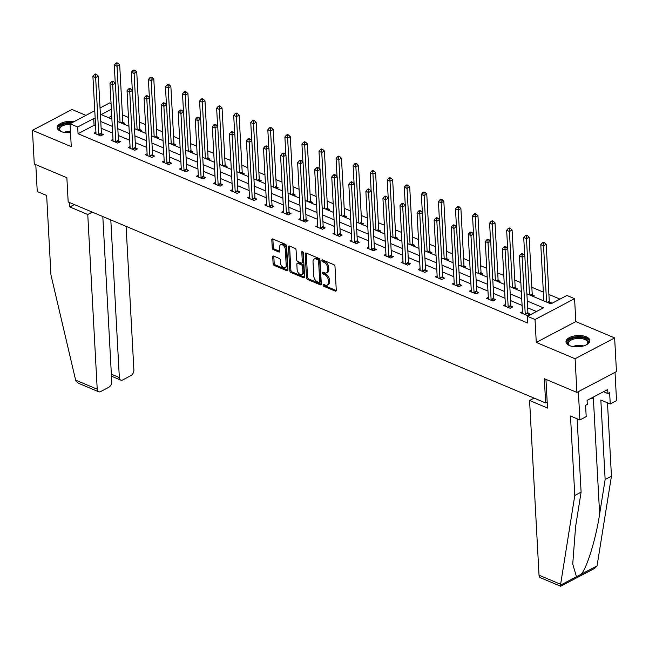 <?xml version="1.0" encoding="UTF-8"?>
<svg xmlns="http://www.w3.org/2000/svg" width="649" height="649" viewBox="0 0 649 649"><rect width="100%" height="100%" fill="white"/><g stroke="black" fill="none" stroke-linecap="round" stroke-linejoin="round"><path stroke-width="0.97" d="M323.064 285.081A1.055 0.649 -117.8 0 0 323.867 286.323L335.273 291.125A1.501 0.925 -117.8 0 0 335.898 291.133A1.501 0.925 -117.8 0 0 336.271 290.257L334.989 266.455A1.501 0.925 -117.8 0 0 333.837 264.678L322.431 259.876A1.055 0.649 -117.8 0 0 321.993 259.876A1.055 0.649 -117.8 0 0 321.734 260.484A1.055 0.649 -117.8 0 0 322.537 261.725L324.013 262.35A4.811 2.953 -117.8 0 1 327.672 268.029L327.786 270.008A4.811 2.953 -117.8 0 1 326.593 272.815A4.811 2.953 -117.8 0 1 324.581 272.799L323.105 272.174A1.055 0.649 -117.8 0 0 322.658 272.166A1.055 0.649 -117.8 0 0 322.399 272.783A1.055 0.649 -117.8 0 0 323.202 274.024L324.678 274.649A4.811 2.953 -117.8 0 1 328.345 280.327L328.451 282.307A4.811 2.953 -117.8 0 1 327.258 285.114A4.811 2.953 -117.8 0 1 325.246 285.089L323.77 284.473A1.055 0.649 -117.8 0 0 323.324 284.465A1.055 0.649 -117.8 0 0 323.064 285.081M324.143 284.627A1.055 0.649 -117.8 0 0 324.938 285.763L336.263 290.525M322.813 260.038A1.055 0.649 -117.8 0 0 323.608 261.166L325.084 261.79L324.013 262.35M323.478 272.337A1.055 0.649 -117.8 0 0 324.273 273.464L325.749 274.081L324.678 274.649M74.002 121.679A11.942 5.646 -3.1 0 0 57.25 127.691A11.942 5.646 -3.1 0 0 60.836 131.439A11.942 5.646 -3.1 0 0 70.514 132.607M569.579 345.593A11.942 5.646 -3.1 0 0 582.68 346.177A11.942 5.646 -3.1 0 0 589.836 340.555A11.942 5.646 -3.1 0 0 586.25 336.807A11.942 5.646 -3.1 0 0 573.148 336.223A11.942 5.646 -3.1 0 0 565.993 341.845A11.942 5.646 -3.1 0 0 569.579 345.593M273.74 256.112A1.501 0.925 -117.8 0 0 273.115 256.104A1.501 0.925 -117.8 0 0 272.742 256.98L273.099 263.664A1.501 0.925 -117.8 0 0 274.251 265.433L286.915 270.771A1.501 0.925 -117.8 0 0 287.539 270.771A1.501 0.925 -117.8 0 0 287.913 269.895L286.631 246.093A1.501 0.925 -117.8 0 0 285.479 244.324L272.815 238.994A1.501 0.925 -117.8 0 0 272.191 238.986A1.501 0.925 -117.8 0 0 271.817 239.862L272.247 247.926A1.501 0.925 -117.8 0 0 273.399 249.703L278.819 251.982A1.501 0.925 -117.8 0 0 279.443 251.99A1.501 0.925 -117.8 0 0 279.816 251.114L279.605 247.115A4.016 2.466 -117.8 0 1 280.603 244.762A4.016 2.466 -117.8 0 1 283.589 245.703A4.016 2.466 -117.8 0 1 285.341 249.532L286.193 265.198A4.016 2.466 -117.8 0 1 285.195 267.542A4.016 2.466 -117.8 0 1 282.21 266.609A4.016 2.466 -117.8 0 1 280.449 262.78L280.311 260.168A1.501 0.925 -117.8 0 0 279.167 258.391L273.74 256.112M95.59 125.914L94.081 125.281L78.05 133.726L77.685 126.993L70.035 123.772L94.77 110.736M576.92 392.426L575.095 358.751L614.635 337.918L616.461 371.593L576.92 392.426L544.333 378.708L545.639 402.956L68.177 201.969L66.863 177.721L34.275 164.002L32.45 130.327L71.276 146.666L70.035 123.772M614.635 337.918L575.817 321.579L536.269 342.412L575.095 358.751M536.269 342.412L535.027 319.511L527.377 316.29L543.408 307.845L527.28 301.055M78.05 133.726L527.742 323.024L527.377 316.29M306.49 277.715A1.501 0.925 -117.8 0 0 307.634 279.492L320.298 284.822A1.501 0.925 -117.8 0 0 320.931 284.83A1.501 0.925 -117.8 0 0 321.304 283.946L320.014 260.152A1.501 0.925 -117.8 0 0 318.87 258.375L306.198 253.045A1.501 0.925 -117.8 0 0 305.574 253.037A1.501 0.925 -117.8 0 0 305.2 253.913L306.49 277.715L307.553 277.147A1.501 0.925 -117.8 0 0 308.697 278.924L321.287 284.221M303.602 277.796L290.939 272.458A1.501 0.925 -117.8 0 1 289.795 270.69L288.505 246.888A1.501 0.925 -117.8 0 1 288.878 246.012A1.501 0.925 -117.8 0 1 289.511 246.02L294.93 248.299A1.501 0.925 -117.8 0 1 296.074 250.076L296.593 259.722A1.501 0.925 -117.8 0 0 297.745 261.498L301.339 263.015A1.501 0.925 -117.8 0 0 301.963 263.023A1.501 0.925 -117.8 0 0 302.337 262.139L301.793 252.096A1.055 0.649 -117.8 0 1 302.053 251.479A1.055 0.649 -117.8 0 1 302.84 251.723A1.055 0.649 -117.8 0 1 303.294 252.729L304.608 276.92A1.501 0.925 -117.8 0 1 304.235 277.804A1.501 0.925 -117.8 0 1 303.602 277.796L304.584 277.277M85.968 115.376L71.99 109.494L32.45 130.327M545.639 402.956L547.188 402.145M536.463 311.504L527.637 307.788M522.096 305.452L510.585 300.609M505.036 298.272L493.524 293.421M487.975 291.093L476.463 286.241M470.914 283.905L459.403 279.062M453.854 276.725L442.342 271.882M436.793 269.546L425.282 264.695M419.733 262.366L408.221 257.515M402.672 255.179L391.16 250.336M385.611 247.999L374.1 243.156M368.551 240.82L357.039 235.976M351.49 233.64L339.979 228.789M334.43 226.46L322.918 221.609M317.369 219.273L305.857 214.43M300.317 212.093L288.797 207.25M283.256 204.914L271.736 200.062M266.195 197.734L254.676 192.883M249.135 190.546L237.615 185.703M232.074 183.367L220.555 178.524M215.014 176.187L203.494 171.336M197.953 169.008L186.441 164.156M180.893 161.82L169.381 156.977M163.832 154.64L152.32 149.797M146.771 147.461L135.26 142.61M129.711 140.281L118.199 135.43M112.65 133.094L101.139 128.251M522.437 311.723L520.62 312.68L527.175 315.438L529.852 314.035L528.083 313.289M505.376 304.543L503.559 305.501L510.114 308.259L512.791 306.855L511.023 306.109M488.316 297.356L486.499 298.321L493.053 301.079L495.731 299.668L493.962 298.929M471.255 290.176L469.438 291.133L476.001 293.9L478.67 292.488L476.901 291.742M454.195 282.996L452.377 283.954L458.94 286.72L461.609 285.309L459.841 284.562M437.134 275.817L435.317 276.774L441.88 279.532L444.549 278.129L442.78 277.383M420.073 268.637L418.256 269.595L424.819 272.353L427.488 270.949L425.72 270.203M403.013 261.45L401.196 262.407L407.759 265.173L410.428 263.762L408.659 263.015M385.952 254.27L384.135 255.227L390.698 257.994L393.367 256.582L391.598 255.836M368.892 247.091L367.074 248.048L373.637 250.806L376.306 249.403L374.538 248.656M351.831 239.911L350.014 240.868L356.577 243.626L359.246 242.223L357.477 241.477M334.77 232.723L332.953 233.681L339.516 236.447L342.185 235.035L340.417 234.297M317.71 225.544L315.893 226.501L322.456 229.267L325.125 227.856L323.356 227.109M300.649 218.364L298.832 219.321L305.395 222.08L308.064 220.676L306.296 219.93M283.589 211.185L281.771 212.142L288.334 214.9L291.003 213.497L289.235 212.75M266.528 203.997L264.711 204.954L271.274 207.721L273.951 206.309L272.174 205.571M249.476 196.817L247.65 197.775L254.213 200.541L256.89 199.129L255.114 198.383M232.415 189.638L230.59 190.595L237.153 193.353L239.83 191.95L238.053 191.204M215.354 182.458L213.537 183.416L220.092 186.174L222.769 184.77L220.993 184.024M198.294 175.271L196.477 176.236L203.032 178.994L205.709 177.591L203.94 176.844M181.233 168.091L179.416 169.048L185.971 171.815L188.648 170.403L186.88 169.657M164.173 160.911L162.355 161.869L168.91 164.635L171.587 163.224L169.819 162.477M147.112 153.732L145.295 154.689L151.858 157.447L154.527 156.044L152.758 155.298M130.051 146.552L128.234 147.51L134.797 150.268L137.466 148.864L135.698 148.118M112.991 139.365L111.174 140.322L117.737 143.088L120.406 141.677L118.637 140.93M95.93 132.185L94.113 133.142L100.676 135.909L103.345 134.497L101.577 133.751M559.973 299.116L548.9 294.451M543.359 292.123L531.839 287.272M520.863 282.648L514.787 280.092M503.802 275.468L497.726 272.913M486.742 268.288L480.666 265.725M469.681 261.101L463.605 258.545M452.621 253.921L446.544 251.366M435.56 246.742L429.484 244.186M418.5 239.562L412.423 236.999M401.439 232.383L395.363 229.819M384.378 225.195L378.302 222.639M367.318 218.015L361.242 215.46M350.257 210.836L344.181 208.272M333.197 203.656L327.12 201.093M316.136 196.469L310.06 193.913M299.075 189.289L292.999 186.734M282.015 182.109L275.939 179.554M264.954 174.93L258.878 172.366M247.894 167.742L241.817 165.187M230.833 160.563L224.757 158.007M213.781 153.383L207.696 150.828M196.72 146.203L190.644 143.64M179.659 139.016L173.583 136.46M162.599 131.836L156.523 129.281M145.538 124.657L139.462 122.101M128.478 117.477L122.401 114.914M111.725 115.984L108.513 117.68M549.89 303.481L551.22 302.775L549.452 302.028M543.805 300.463L543.327 300.714M532.829 296.301L534.168 295.595L532.391 294.849M515.768 289.113L517.107 288.407L515.33 287.669M498.708 281.934L500.046 281.228L498.27 280.482M481.647 274.754L482.986 274.048L481.209 273.302M464.587 267.575L465.925 266.869L464.157 266.122M447.526 260.387L448.865 259.689L447.096 258.943M430.465 253.207L431.804 252.502L430.036 251.755M413.405 246.028L414.743 245.322L412.975 244.576M396.344 238.848L397.683 238.142L395.914 237.396M379.284 231.661L380.622 230.963L378.854 230.217M362.223 224.481L363.562 223.775L361.793 223.037M345.163 217.301L346.501 216.596L344.733 215.849M328.102 210.122L329.441 209.416L327.672 208.67M311.041 202.942L312.38 202.237L310.611 201.49M293.981 195.755L295.319 195.049L293.551 194.311M276.92 188.575L278.259 187.869L276.49 187.123M259.86 181.395L261.198 180.69L259.43 179.943M242.799 174.216L244.138 173.51L242.369 172.764M225.747 167.028L227.077 166.322L225.308 165.584M208.686 159.849L210.025 159.143L208.248 158.397M191.625 152.669L192.964 151.963L191.187 151.217M174.565 145.49L175.903 144.784L174.127 144.037M157.504 138.302L158.843 137.604L157.066 136.858M140.444 131.122L141.782 130.417L140.014 129.67M123.383 123.943L124.722 123.237L122.953 122.491M100.035 107.961L109.576 102.94L111.052 103.556M526.883 293.794L550.887 303.902L566.918 295.457L574.576 298.678L535.027 319.511M575.817 321.579L574.576 298.678M95.225 119.181L93.716 118.548L77.685 126.993M521.731 298.718L510.219 293.867M504.671 291.539L493.159 286.688M487.61 284.351L476.098 279.508M470.549 277.172L459.038 272.329M453.489 269.992L441.977 265.141M436.428 262.813L424.917 257.961M419.368 255.625L407.856 250.782M402.307 248.445L390.795 243.602M385.246 241.266L373.735 236.423M368.186 234.086L356.674 229.235M351.125 226.907L339.614 222.055M334.065 219.719L322.553 214.876M317.012 212.539L305.492 207.696M299.952 205.36L288.432 200.509M282.891 198.18L271.371 193.329M265.83 190.993L254.311 186.149M248.77 183.813L237.25 178.97M231.709 176.633L220.189 171.782M214.649 169.454L203.137 164.603M197.588 162.266L186.076 157.423M180.527 155.087L169.016 150.243M163.467 147.907L151.955 143.056M146.406 140.728L134.895 135.876M129.346 133.54L117.834 128.697M112.285 126.36L100.773 121.517M111.36 109.251L101.203 114.605L111.896 119.108M117.437 121.444L128.956 126.287M134.497 128.624L146.017 133.467M151.558 135.803L163.077 140.655M168.618 142.983L180.13 147.834M185.679 150.17L197.191 155.014M202.739 157.35L214.251 162.193M219.8 164.53L231.312 169.373M236.861 171.709L248.372 176.56M253.921 178.897L265.433 183.74M270.982 186.076L282.493 190.92M288.042 193.256L299.554 198.099M305.103 200.436L316.615 205.287M322.164 207.615L333.675 212.466M339.224 214.803L350.736 219.646M356.285 221.982L367.796 226.826M373.345 229.162L384.857 234.013M390.406 236.341L401.918 241.193M407.458 243.529L418.978 248.372M424.519 250.709L436.039 255.552M441.58 257.888L453.099 262.74M458.64 265.068L470.16 269.919M475.701 272.256L487.221 277.099M492.761 279.435L504.273 284.278M509.822 286.615L521.334 291.458M94.081 125.281L93.716 118.548M327.258 285.114L328.321 284.554A4.811 2.953 -117.8 0 0 329.522 281.747L328.451 282.307M325.749 274.081A4.811 2.953 -117.8 0 1 329.408 279.76L329.522 281.747M326.593 272.815L327.656 272.256A4.811 2.953 -117.8 0 0 328.848 269.449L327.786 270.008M325.084 261.79A4.811 2.953 -117.8 0 1 328.743 267.461L328.848 269.449M306.279 253.078A1.501 0.925 -117.8 0 0 306.263 253.353L307.553 277.147M319.016 282.469A1.055 0.649 -117.8 0 0 319.454 282.477A1.055 0.649 -117.8 0 0 319.722 281.861L318.586 260.971A1.055 0.649 -117.8 0 0 317.783 259.73L316.225 259.073A4.811 2.953 -117.8 0 0 314.213 259.048A4.811 2.953 -117.8 0 0 313.021 261.863L313.8 276.141A4.811 2.953 -117.8 0 0 317.458 281.82L319.016 282.469M320.087 281.909A1.055 0.649 -117.8 0 0 320.525 281.917A1.055 0.649 -117.8 0 0 320.784 281.301L319.722 281.861M314.213 259.048L315.284 258.489A4.811 2.953 -117.8 0 1 317.296 258.513L318.854 259.17A1.055 0.649 -117.8 0 1 319.657 260.411L320.784 281.301M304.6 277.196L292.009 271.899L290.939 272.458M289.584 246.052A1.501 0.925 -117.8 0 0 289.576 246.328L290.866 270.122A1.501 0.925 -117.8 0 0 292.009 271.899M301.963 263.023L303.034 262.456A1.501 0.925 -117.8 0 0 303.408 261.579L302.88 251.763M297.137 269.741A4.016 2.466 -117.8 0 0 298.897 273.57A4.016 2.466 -117.8 0 0 301.882 274.503A4.016 2.466 -117.8 0 0 302.88 272.158L302.58 266.642A1.501 0.925 -117.8 0 0 301.436 264.865L297.842 263.348A1.501 0.925 -117.8 0 0 297.21 263.34A1.501 0.925 -117.8 0 0 296.836 264.224L297.137 269.741M301.882 274.503L302.953 273.943A4.016 2.466 -117.8 0 0 303.951 271.598L302.88 272.158M297.21 263.34L298.28 262.78A1.501 0.925 -117.8 0 1 298.913 262.788L302.507 264.305A1.501 0.925 -117.8 0 1 303.651 266.074L303.951 271.598M285.195 267.542L286.266 266.982A4.016 2.466 -117.8 0 0 287.264 264.638L286.193 265.198M280.603 244.762L281.666 244.202A4.016 2.466 -117.8 0 1 284.66 245.135A4.016 2.466 -117.8 0 1 286.412 248.965L287.264 264.638M272.888 239.027A1.501 0.925 -117.8 0 0 272.88 239.294L273.318 247.366A1.501 0.925 -117.8 0 0 274.462 249.135L279.808 251.39M273.821 256.144A1.501 0.925 -117.8 0 0 273.813 256.42L274.17 263.096A1.501 0.925 -117.8 0 0 275.314 264.873L287.905 270.171M549.93 303.456L549.379 301.801A1.533 0.941 62.2 0 1 549.273 301.266L546.19 244.422L543.521 245.833L540.787 244.681L543.838 300.933M546.572 302.085L543.408 243.31L544.479 242.75L543.383 242.288L542.313 242.848L543.408 243.31M540.787 244.681L542.313 242.848M544.479 242.75L546.19 244.422M525.228 313.938L527.897 312.526L524.822 255.682L522.145 257.093L525.228 313.938A1.533 0.941 -117.8 0 0 525.333 314.473L525.406 314.7M522.031 254.57L523.102 254.01L522.007 253.548L520.936 254.108L522.031 254.57L522.145 257.093L519.411 255.941L522.494 312.786A1.533 0.941 -117.8 0 1 522.437 313.256L522.388 313.426M527.897 312.526A1.533 0.941 -117.8 0 0 528.002 313.061L528.554 314.716M524.822 255.682L523.102 254.01M520.936 254.108L519.411 255.941M570.284 345.868A10.335 4.884 176.9 0 1 569.408 345.365A10.335 4.884 176.9 0 1 569.538 339.816A10.335 4.884 176.9 0 1 580.531 337.431A10.335 4.884 176.9 0 1 586.826 344.424A10.335 4.884 176.9 0 1 585.998 345.017M586.493 344.684A9.565 4.519 -3.1 0 0 587.564 342.437A9.565 4.519 -3.1 0 0 580.376 338.47A9.565 4.519 -3.1 0 0 568.459 343.467A9.565 4.519 -3.1 0 0 569.765 345.584M589.779 341.285A11.86 5.606 -3.1 0 0 580.912 336.717A11.86 5.606 -3.1 0 0 566.131 342.567M590.647 398.502L592.537 398.17L593.024 397.245M592.505 397.521L592.537 398.17M72.307 122.572A11.86 5.606 -3.1 0 0 72.169 122.564A11.86 5.606 -3.1 0 0 57.388 128.413M61.55 131.715A10.335 4.884 176.9 0 1 60.665 131.212A10.335 4.884 176.9 0 1 60.584 125.817A10.335 4.884 176.9 0 1 71.049 123.237M70.06 124.251A9.565 4.519 -3.1 0 0 59.716 129.313A9.565 4.519 -3.1 0 0 61.022 131.431M577.123 418.792L581.098 492.153L575.59 526.655L572.734 564.078L576.482 576.742L597.048 565.912L594.752 568.289L560.671 586.25L540.463 577.74A4.592 2.904 -67.2 0 1 539.035 575.201L560.622 584.287L560.574 585.122C560.663 586.566 560.695 586.599 560.671 585.211M581.098 492.153L574.795 495.471L570.487 416.001L579.89 419.96L578.364 391.672L615.017 372.356L616.55 400.644L610.247 403.97L609.63 392.653L607.918 393.554L607.699 389.514L587.077 400.376L587.296 404.416L585.585 405.317L586.201 416.634L579.89 419.96M560.622 584.287L574.795 495.471M597.048 565.912L611.447 476.163L605.144 479.481L600.836 400.011L610.247 403.97M611.447 476.163L607.48 402.802M581.139 574.292C586.858 568.329 596.058 538.321 599.635 513.992L605.144 479.481M534.103 398.097L529.576 400.482L539.035 575.201M545.955 379.397L547.505 408.034L529.576 400.482M603.538 391.704L607.918 393.554M69.589 202.561L69.824 206.958L87.761 214.503L97.22 389.213A4.592 2.904 112.8 0 0 98.648 391.761A4.592 2.904 112.8 0 0 100.644 391.566L108.764 387.291A4.592 2.904 112.8 0 0 111.758 381.555L102.818 216.547M87.761 214.503L92.288 212.118M98.648 391.761L78.432 383.251L75.974 381.125L75.633 380.127L50.955 274.965L46.655 195.487L37.253 191.528L35.792 164.643M111.36 374.197L119.343 377.564A4.592 2.904 112.8 0 0 120.771 380.103A4.592 2.904 112.8 0 0 122.766 379.916L130.887 375.633A4.592 2.904 112.8 0 0 133.881 369.906L126.101 226.355M119.343 377.564L110.809 219.914M69.824 206.958L74.351 204.565M532.87 296.277L532.318 294.622A1.533 0.941 62.2 0 1 532.212 294.086L529.13 237.242L526.461 238.645L523.727 237.502L524.708 255.576M529.511 294.897L526.347 236.131L527.418 235.571L526.323 235.108L525.252 235.668L526.347 236.131M523.727 237.502L525.252 235.668M527.418 235.571L529.13 237.242M515.809 289.089L515.257 287.442A1.533 0.941 62.2 0 1 515.152 286.907L512.077 230.062L509.4 231.466L506.666 230.314L507.648 248.389M512.45 287.718L509.287 228.951L510.357 228.383L509.262 227.929L508.191 228.489L509.287 228.951M506.666 230.314L508.191 228.489M510.357 228.383L512.077 230.062M508.167 306.758L510.836 305.346L507.761 248.502L505.084 249.906L508.167 306.758A1.533 0.941 -117.8 0 0 508.272 307.293L508.345 307.512M504.971 247.391L506.042 246.831L504.946 246.369L503.884 246.928L504.971 247.391L505.084 249.906L502.35 248.762L505.433 305.606A1.533 0.941 -117.8 0 1 505.376 306.077L505.328 306.247M510.836 305.346A1.533 0.941 -117.8 0 0 510.941 305.882L511.493 307.537M507.761 248.502L506.042 246.831M503.884 246.928L502.35 248.762M491.106 299.57L493.775 298.167L490.701 241.323L488.024 242.726L491.106 299.57A1.533 0.941 -117.8 0 0 491.212 300.106L491.285 300.333M487.91 240.211L488.981 239.643L487.886 239.189L486.823 239.749L487.91 240.211L488.024 242.726L485.29 241.574L488.373 298.418A1.533 0.941 -117.8 0 1 488.316 298.889L488.267 299.059M493.775 298.167A1.533 0.941 -117.8 0 0 493.881 298.702L494.433 300.349M490.701 241.323L488.981 239.643M486.823 239.749L485.29 241.574M498.748 281.909L498.197 280.263A1.533 0.941 62.2 0 1 498.091 279.727L495.017 222.875L492.34 224.286L489.606 223.134L490.587 241.209M495.39 280.538L492.226 221.763L493.297 221.204L492.202 220.741L491.131 221.309L492.226 221.763M489.606 223.134L491.131 221.309M493.297 221.204L495.017 222.875M481.688 274.73L481.136 273.075A1.533 0.941 62.2 0 1 481.031 272.539L477.956 215.695L475.279 217.107L472.545 215.955L473.527 234.029M478.329 273.359L475.165 214.584L476.236 214.024L475.141 213.562L474.07 214.121L475.165 214.584M472.545 215.955L474.07 214.121M476.236 214.024L477.956 215.695M464.627 267.55L464.076 265.895A1.533 0.941 62.2 0 1 463.97 265.36L460.895 208.516L458.218 209.919L455.484 208.775L456.466 226.85M461.269 266.179L458.105 207.404L459.176 206.844L458.08 206.382L457.018 206.942L458.105 207.404M455.484 208.775L457.018 206.942M459.176 206.844L460.895 208.516M474.046 292.391L476.715 290.987L473.64 234.135L470.963 235.546L474.046 292.391A1.533 0.941 -117.8 0 0 474.151 292.926L474.224 293.153M470.849 233.023L471.92 232.464L470.825 232.001L469.762 232.569L470.849 233.023L470.963 235.546L468.229 234.394L471.312 291.239A1.533 0.941 -117.8 0 1 471.263 291.709L471.206 291.88M476.715 290.987A1.533 0.941 -117.8 0 0 476.82 291.523L477.38 293.17M473.64 234.135L471.92 232.464M469.762 232.569L468.229 234.394M456.985 285.211L459.654 283.8L456.58 226.955L453.911 228.367L456.985 285.211A1.533 0.941 -117.8 0 0 457.091 285.747L457.164 285.974M453.797 225.844L454.86 225.284L453.765 224.822L452.702 225.39L453.797 225.844L453.911 228.367L451.169 227.215L454.251 284.059A1.533 0.941 -117.8 0 1 454.203 284.53L454.146 284.7M459.654 283.8A1.533 0.941 -117.8 0 0 459.76 284.335L460.319 285.99M456.58 226.955L454.86 225.284M452.702 225.39L451.169 227.215M439.925 278.032L442.594 276.62L439.519 219.776L436.85 221.179L439.925 278.032A1.533 0.941 -117.8 0 0 440.03 278.567L440.103 278.786M436.736 218.664L437.799 218.105L436.712 217.642L435.641 218.202L436.736 218.664L436.85 221.179L434.116 220.035L437.191 276.88A1.533 0.941 -117.8 0 1 437.142 277.35L437.085 277.521M442.594 276.62A1.533 0.941 -117.8 0 0 442.707 277.155L443.259 278.81M439.519 219.776L437.799 218.105M435.641 218.202L434.116 220.035M447.567 260.363L447.015 258.716A1.533 0.941 62.2 0 1 446.91 258.18L443.835 201.336L441.158 202.739L438.424 201.588L439.405 219.662M444.208 258.992L441.044 200.225L442.115 199.657L441.02 199.202L439.957 199.762L441.044 200.225M438.424 201.588L439.957 199.762M442.115 199.657L443.835 201.336M422.864 270.844L425.533 269.44L422.458 212.596L419.789 214L422.864 270.844A1.533 0.941 -117.8 0 0 422.97 271.379L423.043 271.607M419.676 211.485L420.739 210.917L419.652 210.463L418.581 211.022L419.676 211.485L419.789 214L417.056 212.848L420.13 269.7A1.533 0.941 -117.8 0 1 420.081 270.162L420.025 270.333M425.533 269.44A1.533 0.941 -117.8 0 0 425.647 269.976L426.198 271.631M422.458 212.596L420.739 210.917M418.581 211.022L417.056 212.848M430.514 253.183L429.954 251.536A1.533 0.941 62.2 0 1 429.849 251.001L426.774 194.156L424.097 195.56L421.363 194.408L422.345 212.483M427.147 251.812L423.984 193.045L425.054 192.477L423.959 192.015L422.897 192.583L423.984 193.045M421.363 194.408L422.897 192.583M425.054 192.477L426.774 194.156M405.803 263.664L408.481 262.261L405.398 205.417L402.729 206.82L405.803 263.664A1.533 0.941 -117.8 0 0 405.909 264.2L405.99 264.427M402.615 204.305L403.678 203.737L402.591 203.275L401.52 203.843L402.615 204.305L402.729 206.82L399.995 205.668L403.07 262.512A1.533 0.941 -117.8 0 1 403.021 262.983L402.964 263.153M408.481 262.261A1.533 0.941 -117.8 0 0 408.586 262.796L409.138 264.443M405.398 205.417L403.678 203.737M401.52 203.843L399.995 205.668M413.454 246.003L412.894 244.357A1.533 0.941 62.2 0 1 412.788 243.813L409.714 186.969L407.037 188.38L404.303 187.228L405.284 205.303M410.087 244.632L406.923 185.857L407.994 185.298L406.899 184.835L405.836 185.403L406.923 185.857M404.303 187.228L405.836 185.403M407.994 185.298L409.714 186.969M388.743 256.485L391.42 255.073L388.337 198.229L385.668 199.641L388.743 256.485A1.533 0.941 -117.8 0 0 388.848 257.02L388.929 257.247M385.555 197.118L386.617 196.558L385.53 196.095L384.459 196.663L385.555 197.118L385.668 199.641L382.934 198.489L386.009 255.333A1.533 0.941 -117.8 0 1 385.96 255.803L385.904 255.974M391.42 255.073A1.533 0.941 -117.8 0 0 391.525 255.617L392.077 257.264M388.337 198.229L386.617 196.558M384.459 196.663L382.934 198.489M396.393 238.824L395.833 237.169A1.533 0.941 62.2 0 1 395.728 236.634L392.653 179.789L389.984 181.201L387.25 180.049L388.224 198.123M393.026 237.453L389.871 178.678L390.933 178.118L389.838 177.656L388.775 178.215L389.871 178.678M387.25 180.049L388.775 178.215M390.933 178.118L392.653 179.789M371.682 249.305L374.359 247.894L371.277 191.049L368.608 192.461L371.682 249.305A1.533 0.941 -117.8 0 0 371.788 249.841L371.869 250.068M368.494 189.938L369.565 189.378L368.47 188.916L367.399 189.476L368.494 189.938L368.608 192.461L365.874 191.309L368.948 248.153A1.533 0.941 -117.8 0 1 368.9 248.624L368.843 248.794M374.359 247.894A1.533 0.941 -117.8 0 0 374.465 248.429L375.017 250.084M371.277 191.049L369.565 189.378M367.399 189.476L365.874 191.309M379.332 231.644L378.781 229.989A1.533 0.941 62.2 0 1 378.667 229.454L375.593 172.61L372.924 174.013L370.19 172.861L371.163 190.944M375.966 230.265L372.81 171.498L373.873 170.93L372.786 170.476L371.715 171.036L372.81 171.498M370.19 172.861L371.715 171.036M373.873 170.93L375.593 172.61M354.622 242.118L357.299 240.714L354.216 183.87L351.547 185.273L354.622 242.118A1.533 0.941 -117.8 0 0 354.727 242.661L354.808 242.88M351.433 182.758L352.504 182.191L351.409 181.736L350.338 182.296L351.433 182.758L351.547 185.273L348.813 184.121L351.888 240.974A1.533 0.941 -117.8 0 1 351.839 241.436L351.782 241.615M357.299 240.714A1.533 0.941 -117.8 0 0 357.404 241.25L357.956 242.904M354.216 183.87L352.504 182.191M350.338 182.296L348.813 184.121M362.272 224.457L361.72 222.81A1.533 0.941 62.2 0 1 361.607 222.274L358.532 165.43L355.863 166.834L353.129 165.682L354.103 183.756M358.905 223.086L355.749 164.319L356.812 163.751L355.725 163.288L354.654 163.856L355.749 164.319M353.129 165.682L354.654 163.856M356.812 163.751L358.532 165.43M337.561 234.938L340.238 233.535L337.156 176.69L334.486 178.094L337.561 234.938A1.533 0.941 -117.8 0 0 337.667 235.473L337.748 235.701M334.373 175.579L335.444 175.011L334.349 174.549L333.278 175.116L334.373 175.579L334.486 178.094L331.753 176.942L334.827 233.786A1.533 0.941 -117.8 0 1 334.779 234.257L334.722 234.427M340.238 233.535A1.533 0.941 -117.8 0 0 340.344 234.07L340.895 235.717M337.156 176.69L335.444 175.011M333.278 175.116L331.753 176.942M345.211 217.277L344.66 215.63A1.533 0.941 62.2 0 1 344.554 215.087L341.471 158.242L338.802 159.654L336.068 158.502L337.042 176.577M341.845 215.906L338.689 157.131L339.752 156.571L338.664 156.109L337.594 156.677L338.689 157.131M336.068 158.502L337.594 156.677M339.752 156.571L341.471 158.242M320.501 227.758L323.178 226.355L320.095 169.503L317.426 170.914L320.501 227.758A1.533 0.941 -117.8 0 0 320.614 228.294L320.687 228.521M317.312 168.391L318.383 167.831L317.288 167.369L316.217 167.937L317.312 168.391L317.426 170.914L314.692 169.762L317.767 226.606A1.533 0.941 -117.8 0 1 317.718 227.077L317.661 227.247M323.178 226.355A1.533 0.941 -117.8 0 0 323.283 226.89L323.835 228.537M320.095 169.503L318.383 167.831M316.217 167.937L314.692 169.762M328.151 210.098L327.599 208.443A1.533 0.941 62.2 0 1 327.494 207.907L324.411 151.063L321.742 152.474L319.008 151.322L319.981 169.397M324.784 208.727L321.628 149.951L322.691 149.392L321.604 148.929L320.533 149.489L321.628 149.951M319.008 151.322L320.533 149.489M322.691 149.392L324.411 151.063M303.44 220.579L306.117 219.167L303.034 162.323L300.365 163.735L303.44 220.579A1.533 0.941 -117.8 0 0 303.554 221.114L303.627 221.341M300.252 161.212L301.323 160.652L300.227 160.189L299.157 160.749L300.252 161.212L300.365 163.735L297.631 162.583L300.706 219.427A1.533 0.941 -117.8 0 1 300.657 219.897L300.601 220.068M306.117 219.167A1.533 0.941 -117.8 0 0 306.223 219.703L306.774 221.358M303.034 162.323L301.323 160.652M299.157 160.749L297.631 162.583M311.09 202.918L310.538 201.263A1.533 0.941 62.2 0 1 310.433 200.728L307.35 143.883L304.681 145.287L301.947 144.143L302.921 162.218M307.723 201.539L304.568 142.772L305.638 142.204L304.543 141.75L303.472 142.309L304.568 142.772M301.947 144.143L303.472 142.309M305.638 142.204L307.35 143.883M286.387 213.399L289.056 211.988L285.974 155.143L283.305 156.547L286.387 213.399A1.533 0.941 -117.8 0 0 286.493 213.935L286.566 214.154M283.191 154.032L284.262 153.472L283.167 153.01L282.096 153.57L283.191 154.032L283.305 156.547L280.571 155.403L283.654 212.247A1.533 0.941 -117.8 0 1 283.597 212.718L283.54 212.888M289.056 211.988A1.533 0.941 -117.8 0 0 289.162 212.523L289.714 214.178M285.974 155.143L284.262 153.472M282.096 153.57L280.571 155.403M294.029 195.73L293.478 194.083A1.533 0.941 62.2 0 1 293.372 193.548L290.29 136.704L287.621 138.107L284.887 136.955L285.868 155.03M290.663 194.359L287.507 135.592L288.578 135.024L287.483 134.57L286.412 135.13L287.507 135.592M284.887 136.955L286.412 135.13M288.578 135.024L290.29 136.704M269.327 206.212L271.996 204.808L268.913 147.964L266.244 149.367L269.327 206.212A1.533 0.941 -117.8 0 0 269.432 206.747L269.505 206.974M266.131 146.852L267.201 146.285L266.106 145.83L265.035 146.39L266.131 146.852L266.244 149.367L263.51 148.215L266.593 205.06A1.533 0.941 -117.8 0 1 266.536 205.53L266.488 205.701M271.996 204.808A1.533 0.941 -117.8 0 0 272.101 205.344L272.653 206.99M268.913 147.964L267.201 146.285M265.035 146.39L263.51 148.215M276.969 188.551L276.417 186.904A1.533 0.941 62.2 0 1 276.312 186.368L273.229 129.516L270.56 130.928L267.826 129.776L268.808 147.85M273.602 187.18L270.446 128.405L271.517 127.845L270.422 127.382L269.351 127.95L270.446 128.405M267.826 129.776L269.351 127.95M271.517 127.845L273.229 129.516M252.266 199.032L254.935 197.629L251.853 140.776L249.184 142.188L252.266 199.032A1.533 0.941 -117.8 0 0 252.372 199.567L252.445 199.795M249.07 139.665L250.141 139.105L249.046 138.643L247.975 139.21L249.07 139.665L249.184 142.188L246.45 141.036L249.532 197.88A1.533 0.941 -117.8 0 1 249.476 198.351L249.427 198.521M254.935 197.629A1.533 0.941 -117.8 0 0 255.041 198.164L255.592 199.811M251.853 140.776L250.141 139.105M247.975 139.21L246.45 141.036M259.908 181.371L259.357 179.716A1.533 0.941 62.2 0 1 259.251 179.181L256.168 122.337L253.499 123.748L250.765 122.596L251.747 140.671M256.542 180L253.386 121.225L254.457 120.665L253.361 120.203L252.291 120.763L253.386 121.225M250.765 122.596L252.291 120.763M254.457 120.665L256.168 122.337M235.206 191.853L237.875 190.441L234.8 133.597L232.123 135.008L235.206 191.853A1.533 0.941 -117.8 0 0 235.311 192.388L235.384 192.615M232.009 132.485L233.08 131.925L231.985 131.463L230.914 132.023L232.009 132.485L232.123 135.008L229.389 133.856L232.472 190.701A1.533 0.941 -117.8 0 1 232.415 191.171L232.366 191.341M237.875 190.441A1.533 0.941 -117.8 0 0 237.98 190.976L238.532 192.631M234.8 133.597L233.08 131.925M230.914 132.023L229.389 133.856M242.848 174.192L242.296 172.537A1.533 0.941 62.2 0 1 242.191 172.001L239.108 115.157L236.439 116.56L233.705 115.417L234.687 133.491M239.489 172.812L236.325 114.046L237.396 113.486L236.301 113.023L235.23 113.583L236.325 114.046M233.705 115.417L235.23 113.583M237.396 113.486L239.108 115.157M218.145 184.673L220.814 183.261L217.739 126.417L215.062 127.821L218.145 184.673A1.533 0.941 -117.8 0 0 218.251 185.208L218.324 185.427M214.949 125.306L216.02 124.746L214.924 124.283L213.854 124.843L214.949 125.306L215.062 127.821L212.328 126.677L215.411 183.521A1.533 0.941 -117.8 0 1 215.354 183.992L215.306 184.162M220.814 183.261A1.533 0.941 -117.8 0 0 220.92 183.797L221.471 185.452M217.739 126.417L216.02 124.746M213.854 124.843L212.328 126.677M225.787 167.004L225.235 165.357A1.533 0.941 62.2 0 1 225.13 164.822L222.047 107.977L219.378 109.381L216.644 108.229L217.626 126.304M222.429 165.633L219.265 106.866L220.336 106.298L219.24 105.844L218.169 106.404L219.265 106.866M216.644 108.229L218.169 106.404M220.336 106.298L222.047 107.977M201.085 177.485L203.754 176.082L200.679 119.238L198.002 120.641L201.085 177.485A1.533 0.941 -117.8 0 0 201.19 178.021L201.263 178.248M197.888 118.126L198.959 117.558L197.864 117.104L196.801 117.664L197.888 118.126L198.002 120.641L195.268 119.489L198.351 176.341A1.533 0.941 -117.8 0 1 198.294 176.804L198.245 176.974M203.754 176.082A1.533 0.941 -117.8 0 0 203.859 176.617L204.411 178.264M200.679 119.238L198.959 117.558M196.801 117.664L195.268 119.489M208.727 159.824L208.175 158.178A1.533 0.941 62.2 0 1 208.069 157.642L204.987 100.79L202.318 102.201L199.584 101.049L200.565 119.124M205.368 158.453L202.204 99.678L203.275 99.119L202.18 98.656L201.109 99.224L202.204 99.678M199.584 101.049L201.109 99.224M203.275 99.119L204.987 100.79M184.024 170.306L186.693 168.902L183.618 112.05L180.941 113.461L184.024 170.306A1.533 0.941 -117.8 0 0 184.129 170.841L184.202 171.068M180.828 110.947L181.898 110.379L180.803 109.916L179.741 110.484L180.828 110.947L180.941 113.461L178.207 112.309L181.29 169.154A1.533 0.941 -117.8 0 1 181.233 169.624L181.185 169.795M186.693 168.902A1.533 0.941 -117.8 0 0 186.798 169.438L187.35 171.085M183.618 112.05L181.898 110.379M179.741 110.484L178.207 112.309M191.666 152.645L191.114 150.99A1.533 0.941 62.2 0 1 191.009 150.454L187.934 93.61L185.257 95.022L182.523 93.87L183.505 111.944M188.307 151.274L185.143 92.499L186.214 91.939L185.119 91.477L184.048 92.044L185.143 92.499M182.523 93.87L184.048 92.044M186.214 91.939L187.934 93.61M166.963 163.126L169.632 161.715L166.558 104.87L163.881 106.282L166.963 163.126A1.533 0.941 -117.8 0 0 167.069 163.662L167.142 163.889M163.767 103.759L164.838 103.199L163.743 102.737L162.68 103.305L163.767 103.759L163.881 106.282L161.147 105.13L164.229 161.974A1.533 0.941 -117.8 0 1 164.181 162.445L164.124 162.615M169.632 161.715A1.533 0.941 -117.8 0 0 169.738 162.25L170.289 163.905M166.558 104.87L164.838 103.199M162.68 103.305L161.147 105.13M174.605 145.465L174.054 143.81A1.533 0.941 62.2 0 1 173.948 143.275L170.874 86.431L168.196 87.834L165.463 86.69L166.444 104.765M171.247 144.094L168.083 85.319L169.154 84.759L168.059 84.297L166.988 84.857L168.083 85.319M165.463 86.69L166.988 84.857M169.154 84.759L170.874 86.431M149.903 155.947L152.572 154.535L149.497 97.691L146.82 99.102L149.903 155.947A1.533 0.941 -117.8 0 0 150.008 156.482L150.081 156.701M146.706 96.579L147.777 96.02L146.682 95.557L145.619 96.117L146.706 96.579L146.82 99.102L144.086 97.95L147.169 154.795A1.533 0.941 -117.8 0 1 147.12 155.265L147.063 155.435M152.572 154.535A1.533 0.941 -117.8 0 0 152.677 155.07L153.237 156.725M149.497 97.691L147.777 96.02M145.619 96.117L144.086 97.95M157.545 138.286L156.993 136.631A1.533 0.941 62.2 0 1 156.888 136.095L153.813 79.251L151.136 80.654L148.402 79.502L149.384 97.577M154.186 136.907L151.022 78.14L152.093 77.572L150.998 77.117L149.927 77.677L151.022 78.14M148.402 79.502L149.927 77.677M152.093 77.572L153.813 79.251M132.842 148.759L135.511 147.355L132.437 90.511L129.768 91.915L132.842 148.759A1.533 0.941 -117.8 0 0 132.948 149.302L133.021 149.521M129.654 89.4L130.717 88.832L129.622 88.378L128.559 88.937L129.654 89.4L129.768 91.915L127.034 90.763L130.108 147.615A1.533 0.941 -117.8 0 1 130.06 148.077L130.003 148.248M135.511 147.355A1.533 0.941 -117.8 0 0 135.617 147.891L136.176 149.546M132.437 90.511L130.717 88.832M128.559 88.937L127.034 90.763M140.484 131.098L139.933 129.451A1.533 0.941 62.2 0 1 139.827 128.916L136.752 72.071L134.075 73.475L131.341 72.323L132.323 90.398M137.126 129.727L133.962 70.96L135.033 70.392L133.937 69.93L132.875 70.498L133.962 70.96M131.341 72.323L132.875 70.498M135.033 70.392L136.752 72.071M115.782 141.579L118.451 140.176L115.376 83.332L112.707 84.735L115.782 141.579A1.533 0.941 -117.8 0 0 115.887 142.115L115.96 142.342M112.593 82.22L113.656 81.652L112.569 81.19L111.498 81.758L112.593 82.22L112.707 84.735L109.973 83.583L113.048 140.427A1.533 0.941 -117.8 0 1 112.999 140.898L112.942 141.068M118.451 140.176A1.533 0.941 -117.8 0 0 118.564 140.711L119.116 142.358M115.376 83.332L113.656 81.652M111.498 81.758L109.973 83.583M123.424 123.918L122.872 122.272A1.533 0.941 62.2 0 1 122.766 121.728L119.692 64.884L117.015 66.295L114.281 65.143L115.262 83.218M120.065 122.547L116.901 63.772L117.972 63.213L116.877 62.75L115.814 63.318L116.901 63.772M114.281 65.143L115.814 63.318M117.972 63.213L119.692 64.884M98.721 134.4L101.39 132.988L98.315 76.144L95.646 77.555L98.721 134.4A1.533 0.941 -117.8 0 0 98.826 134.935L98.908 135.162M95.533 75.033L96.596 74.473L95.508 74.01L94.438 74.578L95.533 75.033L95.646 77.555L92.912 76.404L95.987 133.248A1.533 0.941 -117.8 0 1 95.938 133.718L95.882 133.889M101.39 132.988A1.533 0.941 -117.8 0 0 101.504 133.532L102.055 135.179M98.315 76.144L96.596 74.473M94.438 74.578L92.912 76.404M324.938 285.763L323.867 286.323M323.608 261.166L322.537 261.725M324.273 273.464L323.202 274.024M329.408 279.76L328.345 280.327M328.743 267.461L327.672 268.029M336.255 290.606L335.273 291.125M306.263 253.353L305.2 253.913M321.279 284.303L320.298 284.822M308.697 278.924L307.634 279.492M319.657 260.411L318.586 260.971M318.854 259.17L317.783 259.73M317.296 258.513L316.225 259.073M290.866 270.122L289.795 270.69M289.576 246.328L288.505 246.888M303.408 261.579L302.337 262.139M302.71 251.609L301.793 252.096M303.651 266.074L302.58 266.642M302.507 264.305L301.436 264.865M298.913 262.788L297.842 263.348M286.412 248.965L285.341 249.532M279.792 251.463L278.819 251.982M274.462 249.135L273.399 249.703M273.318 247.366L272.247 247.926M272.88 239.294L271.817 239.862M287.896 270.252L286.915 270.771M275.314 264.873L274.251 265.433M274.17 263.096L273.099 263.664M273.813 256.42L272.742 256.98M549.379 301.801L547.837 302.621M549.273 301.266L547.212 302.353M525.333 314.473L528.002 313.061M572.824 346.525A9.565 4.519 176.9 0 1 580.758 345.487A9.565 4.519 176.9 0 1 583.556 345.941M581.691 346.404A9.256 4.373 -3.1 0 0 580.717 346.298A9.256 4.373 -3.1 0 0 574.722 346.777M64.081 132.372A9.565 4.519 176.9 0 1 70.441 131.268M70.481 132.088A9.256 4.373 -3.1 0 0 65.979 132.623M560.574 585.122L576.482 576.742M593.308 397.091L599.635 513.992M75.633 380.127L97.22 389.213M532.318 294.622L530.777 295.433M532.212 294.086L530.152 295.173M515.257 287.442L513.716 288.253M515.152 286.907L513.091 287.994M508.272 307.293L510.941 305.882M491.212 300.106L493.881 298.702M498.197 280.263L496.655 281.074M498.091 279.727L496.031 280.806M481.136 273.075L479.595 273.894M481.031 272.539L478.97 273.627M464.076 265.895L462.534 266.707M463.97 265.36L461.91 266.447M474.151 292.926L476.82 291.523M457.091 285.747L459.76 284.335M440.03 278.567L442.707 277.155M447.015 258.716L445.474 259.527M446.91 258.18L444.849 259.267M422.97 271.379L425.647 269.976M429.954 251.536L428.413 252.347M429.849 251.001L427.788 252.08M405.909 264.2L408.586 262.796M412.894 244.357L411.352 245.168M412.788 243.813L410.728 244.9M388.848 257.02L391.525 255.617M395.833 237.169L394.292 237.98M395.728 236.634L393.667 237.721M371.788 249.841L374.465 248.429M378.781 229.989L377.231 230.801M378.667 229.454L376.607 230.541M354.727 242.661L357.404 241.25M361.72 222.81L360.179 223.621M361.607 222.274L359.554 223.361M337.667 235.473L340.344 234.07M344.66 215.63L343.118 216.442M344.554 215.087L342.494 216.174M320.614 228.294L323.283 226.89M327.599 208.443L326.058 209.254M327.494 207.907L325.433 208.994M303.554 221.114L306.223 219.703M310.538 201.263L308.997 202.074M310.433 200.728L308.372 201.815M286.493 213.935L289.162 212.523M293.478 194.083L291.936 194.895M293.372 193.548L291.312 194.635M269.432 206.747L272.101 205.344M276.417 186.904L274.876 187.715M276.312 186.368L274.251 187.447M252.372 199.567L255.041 198.164M259.357 179.716L257.815 180.536M259.251 179.181L257.191 180.268M235.311 192.388L237.98 190.976M242.296 172.537L240.755 173.348M242.191 172.001L240.13 173.088M218.251 185.208L220.92 183.797M225.235 165.357L223.694 166.168M225.13 164.822L223.069 165.909M201.19 178.021L203.859 176.617M208.175 158.178L206.633 158.989M208.069 157.642L206.009 158.721M184.129 170.841L186.798 169.438M191.114 150.99L189.573 151.809M191.009 150.454L188.948 151.542M167.069 163.662L169.738 162.25M174.054 143.81L172.512 144.622M173.948 143.275L171.888 144.362M150.008 156.482L152.677 155.07M156.993 136.631L155.452 137.442M156.888 136.095L154.827 137.182M132.948 149.302L135.617 147.891M139.933 129.451L138.391 130.262M139.827 128.916L137.766 129.995M115.887 142.115L118.564 140.711M122.872 122.272L121.331 123.083M122.766 121.728L120.706 122.815M98.826 134.935L101.504 133.532M320.525 281.917L319.454 282.477M120.771 380.103L111.466 376.193"/></g></svg>
